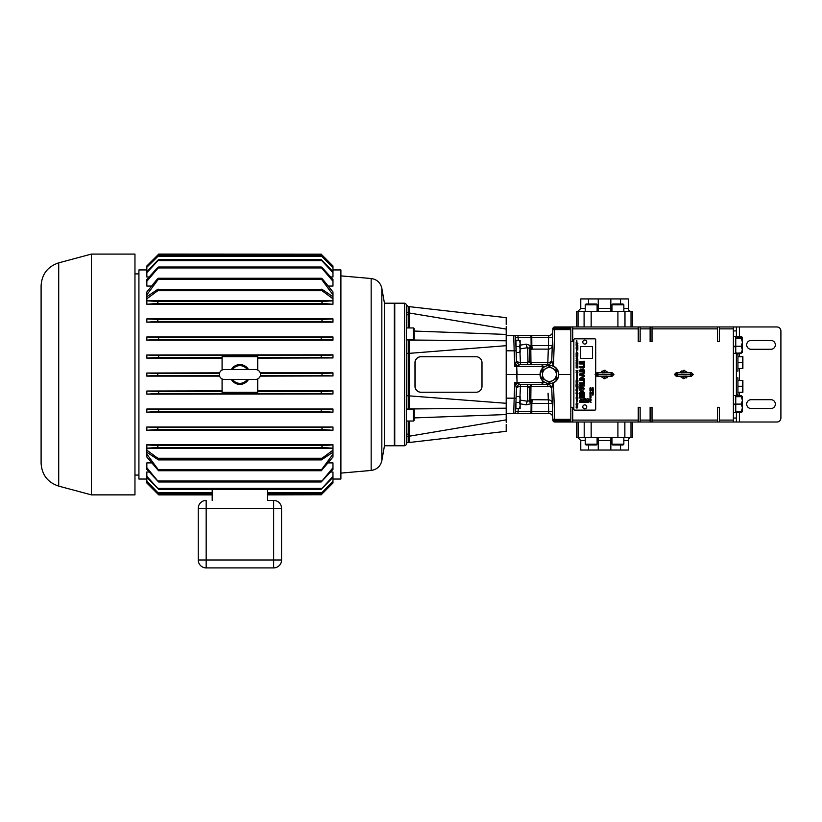 <?xml version="1.0" encoding="UTF-8"?>
<svg xmlns="http://www.w3.org/2000/svg" width="822" height="822" viewBox="0 0 822 822"><rect width="100%" height="100%" fill="white"/><g stroke="black" fill="none" stroke-linecap="round" stroke-linejoin="round"><path stroke-width="1.23" d="M409.572 421.028L409.572 442.452L408.185 442.452A1.901 1.901 0 0 0 406.304 444.116L406.315 313.213M404.414 303.205L404.414 445.771L394.755 445.771L394.755 303.205L404.414 303.205A1.901 1.901 0 0 1 406.304 304.859L408.185 306.524L506.198 317.662L506.198 324.423M406.304 311.415L406.315 313.459A1.901 1.428 180 0 0 408.215 314.898L408.215 327.937M406.315 328.615L406.315 339.065L407.147 339.825L406.315 339.065M408.215 421.028L408.185 436.153L409.572 436.153L506.198 419.878C506.198 435.033 506.198 435.033 506.198 419.878L506.198 403.294L406.315 395.649L406.315 420.35M404.414 445.771A1.901 1.901 0 0 0 406.304 444.116M219.31 374.483A4.953 4.953 0 0 0 224.262 379.435L255.55 379.435A4.953 4.953 0 0 0 260.502 374.483A4.953 4.953 0 0 0 255.55 369.54L224.262 369.54A4.953 4.953 0 0 0 219.31 374.483M519.853 348.929L527.652 347.696L529.296 348.384A1.901 1.788 180 0 0 530.94 349.278L532.214 349.124L531.125 345.559L531.824 345.517L531.762 337.349L548.613 337.349L548.808 335.52L513.709 335.52L548.808 335.52A3.956 3.956 0 0 0 552.764 331.698M506.198 419.878L506.198 422.303M520.614 413.456L548.808 413.456A3.956 3.956 0 0 1 552.764 417.278M516.072 383.001L516.658 383.196A3.956 1.099 -44.4 0 0 515.312 384.511L514.726 382.549L520.388 384.388L542.746 384.388L542.746 382.549L544.688 382.549L542.746 381.038L542.335 382.549L542.746 381.038A9.35 9.35 0 0 1 540.064 374.483L542.746 367.927L542.335 366.417L542.345 368.369M552.569 337.349L548.613 337.349L548.325 349.124A3.956 3.75 -178 0 0 552.281 345.517L531.824 345.517L532.214 349.124L548.325 349.124L547.791 362.41A3.956 1.788 -178 0 0 551.747 360.766A3.956 3.956 0 0 1 547.791 364.588L549.589 365.143L544.688 366.417L542.746 367.927A9.35 9.35 0 0 0 540.064 374.483L517.11 374.483L516.668 366.417L517.079 382.549L516.699 374.483L506.198 374.483M549.589 365.143L553.329 365.995A9.35 9.35 0 0 1 558.755 374.483C558.59 370.671 556.833 367.866 553.463 366.067L551.747 360.766L552.158 349.073M413.445 327.937L414.237 328.728L414.237 339.034L413.445 339.825L413.445 327.937L406.315 327.937L406.315 326.961M413.445 339.825L407.147 339.825M413.445 409.151L414.237 409.942L414.237 420.237L413.445 421.028L413.445 409.151L407.147 409.151L406.315 409.901M413.445 421.028L406.315 421.028M632.57 422.005L632.57 437.53L576.499 437.53L576.499 422.005M576.499 326.961L576.499 311.435L632.57 311.435L632.57 326.961M588.521 444.979L588.521 450.045L598.252 450.045L598.169 437.53M610.9 437.53L610.828 450.045L620.559 450.045L620.559 444.979M620.559 450.045L628.296 450.045L628.296 440.5A2.969 2.969 0 0 1 631.265 437.53M582.788 406.88A1.983 1.983 0 0 1 584.771 404.897A1.983 1.983 0 0 1 586.754 406.88A1.983 1.983 0 0 1 584.771 408.863A1.983 1.983 0 0 1 582.788 406.88M586.754 342.096A1.983 1.983 0 0 1 584.771 344.069A1.983 1.983 0 0 1 582.788 342.096A1.983 1.983 0 0 1 584.771 340.113A1.983 1.983 0 0 1 586.754 342.096M588.521 450.045L580.774 450.045L580.774 440.5L577.804 437.53M598.169 311.435L598.252 298.92L610.828 298.92L610.9 311.435M623.847 308.466L628.296 308.466A2.969 2.969 0 0 0 631.265 311.435M733.378 412.665L735.752 412.665L735.752 404.65L733.378 404.65M733.378 395.557L735.752 395.557L735.752 404.65M735.752 336.856L742.441 337.441L742.441 349.545L741.29 352.874L733.378 353.419M742.122 337.123L741.29 338.212L735.752 338.212L735.752 352.874M735.752 346.75L733.378 346.75M733.378 336.311L735.752 336.311L735.752 338.202M597.111 444.188L596.31 444.979L586.014 444.979L585.223 444.188L597.111 444.188L597.111 437.53M623.847 444.188L623.055 444.979L612.76 444.979L611.969 444.188L623.847 444.188L623.847 437.53M585.223 308.466L580.774 308.466L580.774 298.92L588.521 298.92L588.521 303.996M736.389 377.863L737.93 377.863L737.93 394.868L736.389 394.868M736.389 354.107L737.93 354.107L737.93 371.112L736.389 371.112M611.969 304.787L612.76 303.996L623.055 303.996L623.847 304.787L611.969 304.787L611.969 311.435M585.223 304.787L586.014 303.996L596.31 303.996L597.111 304.787L585.223 304.787L585.223 311.435M737.93 392.197L742.883 392.31L742.883 380.422L737.93 380.535M742.482 386.474L737.93 386.474M737.93 368.441L742.883 368.544L742.883 356.666L737.93 356.769M742.482 362.708L737.93 362.708M384.46 303.205L384.46 445.771L394.355 445.771L394.355 303.205L384.46 303.205L381.829 288.296C380.473 282.634 376.918 279.377 371.164 278.524L340.894 275.873M742.482 392.197L742.482 380.535M742.482 368.441L742.482 356.769M332.972 412.007L332.972 409.017L322.337 409.5C321.042 410.065 320.847 410.723 321.741 411.483L332.972 412.192L146.84 412.192L158.071 411.483C158.965 410.723 158.769 410.065 157.475 409.5L146.84 409.017L146.84 412.007M332.972 409.017L146.84 409.017M332.972 430.06L332.972 426.998L322.491 427.502L321.597 429.485L332.972 430.276L146.84 430.276L158.225 429.485L157.321 427.502L146.84 426.998L146.84 430.06M332.972 426.998L146.84 426.998M332.972 339.948L322.337 339.476C321.042 338.911 320.847 338.253 321.741 337.493L332.972 336.969L332.972 340.133L146.84 340.133L157.475 339.476C158.769 338.911 158.965 338.253 158.071 337.493L146.84 336.969L146.84 339.948M332.972 336.969L146.84 336.969M332.972 321.977L322.491 321.474L321.597 319.491L332.972 318.905L332.972 322.173L146.84 322.173L157.321 321.474L158.225 319.491L146.84 318.905L146.84 321.977M332.972 318.905L146.84 318.905M332.972 448.319L146.84 448.319L146.84 457.011L158.523 470.718L321.289 470.718L332.972 457.011L332.972 444.723L146.84 444.723L146.84 448.165L158.369 447.487L157.177 445.503L146.84 444.949M332.972 467.687L321.197 481.969L332.972 469.444L332.972 462.909L328.255 462.909M151.556 462.909L146.84 462.909L146.84 467.687L158.615 481.969L146.84 469.444L146.84 467.687M332.972 482.997L321.094 494.875L332.972 482.987L332.972 472.003L330.68 472.003M149.131 472.003L146.84 472.003L146.84 476.308L158.677 489.326L146.84 477.356L146.84 481.23L158.708 493.519L146.84 481.733L146.84 482.997L158.584 494.741M332.972 304.027L332.972 300.811L321.453 301.489L322.645 303.472L332.972 304.243L146.84 304.243L157.177 303.472L158.369 301.489L146.84 300.811L146.84 304.027M157.321 267.951C158.625 266.76 158.923 266.76 158.225 267.951C158.923 266.76 158.625 266.76 157.321 267.951L146.84 279.521L146.84 281.288L158.225 267.951L321.597 267.951C320.899 266.76 321.197 266.76 322.491 267.951C321.197 266.76 320.899 266.76 321.597 267.951L332.972 281.288L332.972 286.056L328.255 286.056M151.556 286.056L146.84 286.056L146.84 281.288M157.475 260.595C158.769 259.423 158.965 259.423 158.071 260.595C158.965 259.423 158.769 259.423 157.475 260.595L146.84 271.62L146.84 272.668L158.071 260.595L321.741 260.595C320.847 259.423 321.042 259.423 322.337 260.595C321.042 259.423 320.847 259.423 321.741 260.595L332.972 272.668L332.972 276.973L330.68 276.973M149.131 276.973L146.84 276.973L146.84 272.668M332.972 391.025L322.183 391.498C320.94 392.104 320.837 392.772 321.885 393.481L332.972 393.974L332.972 390.851L257.728 390.851M332.972 393.974L146.84 394.149L157.927 393.481C158.975 392.772 158.872 392.104 157.629 391.498L146.84 391.025L146.84 393.974M222.084 390.851L146.84 391.025M219.597 376.127L146.84 376.127L146.84 373.024L157.783 373.496L157.783 375.479L146.84 375.952M219.597 372.849L146.84 373.024M222.084 358.125L146.84 358.125L157.629 357.478C158.872 356.861 158.975 356.203 157.927 355.494L146.84 355.001L146.84 357.95M332.972 355.001L321.885 355.494C320.837 356.203 320.94 356.861 322.183 357.478L332.972 357.95L332.972 354.827L146.84 355.001M332.972 357.95L257.728 358.125M332.972 373.024L322.039 373.496L322.039 375.479L332.972 375.952L332.972 372.849L260.225 372.849M332.972 375.952L260.225 376.127M146.84 269.935L138.918 269.935L138.918 479.041L146.84 479.041M332.972 479.041L340.894 479.041L340.894 269.935L332.972 269.935M58.711 486.121L58.711 262.855C47.676 266.534 41.799 274.188 41.1 285.799L41.1 463.166C41.799 474.787 47.676 482.432 58.711 486.121L91.396 494.875L134.962 494.875L134.962 254.09L91.396 254.09L91.396 494.875M267.633 494.875L321.238 494.741M332.972 481.23L321.104 493.519L332.972 481.733M321.104 493.519L267.633 493.519M212.189 493.519L158.708 493.519M212.189 494.875L158.718 494.875L146.84 482.997M332.972 476.308L321.135 489.326L332.972 477.356M321.135 489.326L158.677 489.326M321.197 481.969L158.615 481.969M231.331 379.435A9.905 9.905 0 0 0 248.48 379.435M232.554 379.435A8.857 8.857 0 0 0 247.258 379.435M332.972 450.168L322.039 458.244L321.381 459.909L332.972 452.244M321.381 459.909L158.43 459.909L146.84 452.244M515.928 408.421L515.928 402.338L515.928 408.421L520.141 408.421L520.141 405.452L519.607 408.421M739.399 336.527L739.399 326.961L717.534 326.961L717.534 328.862L652.021 328.862L652.021 341.654L650.12 341.654L650.12 328.862L640.143 328.862L640.143 341.654L638.242 341.654L638.242 328.862L572.729 328.862L572.729 341.654L570.828 341.654M739.399 326.961L776.944 326.961A3.956 3.956 0 0 1 780.9 330.927L780.9 418.049A3.956 3.956 0 0 1 776.944 422.005L554.768 422.005L554.768 421.45L570.828 421.45L570.828 422.005M717.534 326.961L638.242 326.961L638.242 328.862M593.33 389.947L592.179 389.967L592.179 390.83L593.33 390.83L592.796 390.471L593.33 389.947M592.179 389.587L593.33 389.792L592.179 389.587M586.589 401.362L585.439 401.362L585.439 400.591L586.394 401.146L586.589 400.571L586.589 401.362M589.939 393.409L591.08 393.604L589.939 393.409M586.22 402.369L586.374 401.794L585.747 402.338L585.511 401.67L586.507 401.629L586.22 402.369M577.845 346.319L577.126 346.596L577.845 346.319M576.684 344.295L576.13 344.367L576.684 344.295M586.61 399.256L585.418 398.567L586.61 399.256M588.809 399.708L587.689 400.252L587.997 399.492L588.809 399.708M588.84 402.194L587.689 402.369L588.47 401.917L587.689 401.465L588.84 401.465L587.936 401.639L588.84 402.194M589.949 401.814L591.08 402.369L589.949 401.814M592.179 392.711L593.33 393.306L593.33 392.32L592.179 392.711M576.89 346.401L576.15 345.918L576.89 346.401M592.467 387.439L592.467 388.087L593.35 388.046L592.467 387.439M590.217 387.368L590.217 388.015L591.1 387.984L590.217 387.368M590.247 391.467L589.939 392.258L591.08 392.258L590.247 391.467M583.045 368.698L581.955 369.571L580.928 368.842L579.746 370.208L579.746 371.821L584.401 371.821L584.401 370.188L583.045 368.698M579.746 373.928L579.746 375.12L584.401 376.394L584.401 375.387L583.414 375.161L584.401 372.654L579.746 373.928M582.007 376.959L579.746 378.552L579.746 380.134L584.401 380.134L584.401 378.603L582.007 376.959M576.15 361.125L577.188 361.957L576.15 362.009L576.15 362.8L577.866 363.283L576.777 362.451L577.866 362.379L577.866 361.608L576.15 361.125M576.633 357.323L576.15 358.711L577.866 359.193L576.633 357.323M576.15 366.263L577.311 367.383L576.15 367.239L576.15 367.835L577.866 367.958L577.866 367.074L576.15 366.263M577.013 364.352L576.15 363.694L576.839 364.937L576.15 364.773L576.15 365.389L577.866 365.852L576.972 364.968L577.866 364.156L577.013 364.352M576.027 390.686L576.458 391.498L577.753 391.344L577.753 390.029L576.284 390.008L576.027 390.686M577.126 349.586L577.866 349.72L577.126 349.586M577.126 349.648L577.866 350.11L577.126 349.648M576.89 343.277L576.15 342.918L576.89 343.277M576.89 343.493L576.15 343.36L576.89 343.493M576.89 340.791L576.15 341.027L576.89 341.377L576.89 340.791M576.15 353.141L576.15 354.087L577.065 354.549L576.15 354.508L576.15 355.423L577.866 355.885L576.633 355.001L577.866 355.053L576.654 353.83L577.866 354.148L577.866 353.604L576.15 353.141M576.715 347.336L576.15 347.562L576.715 347.336M577.208 346.761L577.866 347.295L577.208 346.761M576.89 345.291L576.15 345.6L576.89 345.291M576.767 345.055L576.15 344.942L576.767 345.055M595.703 373.198L595.703 339.794A0.956 0.956 0 0 0 594.748 338.839L574.794 338.839A0.956 0.956 0 0 0 573.838 339.794L573.838 409.181A0.956 0.956 0 0 0 574.794 410.127L594.748 410.127A0.956 0.956 0 0 0 595.703 409.181L595.703 375.767M576.314 350.717L576.376 351.467L576.314 350.717M576.633 351.6L576.15 352.987L577.866 353.47L576.633 351.6M576.89 348.723L576.15 348.528L576.89 348.723M577.126 345.569L577.866 346.103L577.126 345.569M577.547 344.911L577.126 345.261L577.866 345.384L577.547 344.911M577.116 343.699L577.804 343.956L577.116 343.699M577.126 348.723L577.866 348.857L577.126 348.723M576.89 348.364L576.15 347.881L576.89 348.364M577.126 348.096L577.866 348.59L577.126 348.096M577.126 342.866L577.866 343.401L577.126 342.866M576.058 387.028L577.958 388.19L577.958 386.248L576.058 387.028M576.027 382.99L576.458 383.802L577.753 383.648L577.753 382.322L576.284 382.312L576.027 382.99M584.37 399.06L582.11 400.047L580.948 399.256L579.746 400.53L579.746 402.318L584.401 402.318L584.401 401.352L582.428 401.352L583.024 400.263L584.401 400.108L584.37 399.06M583.045 391.221L581.955 392.104L580.928 391.375L579.746 392.741L579.746 394.355L584.401 394.355L584.401 392.721L583.045 391.221M577.589 391.991L577.167 393.101L577.958 393.491L576.058 393.491L576.284 391.991L577.589 391.991M588.264 401.311L587.822 400.53L588.716 400.53L588.264 401.311M588.86 399.194L587.668 398.567L588.86 399.194M586.127 400.047L586.589 400.396L585.439 400.396L585.583 399.605L586.589 399.471L586.127 400.047M589.939 399.687L590.72 399.872L589.939 400.345L591.08 400.345L590.175 400.16L591.08 399.389L589.939 399.687M589.949 398.578L591.08 399.132L589.949 398.578M590.864 396.975L589.939 397.735L591.08 397.735L590.864 396.975M590.576 394.93L589.939 395.711L591.08 395.711L590.576 394.93M576.068 407.178L576.489 407.989L577.722 407.846L577.722 406.52L576.314 406.51L576.068 407.178M577.866 366.037L576.15 365.564L576.15 366.18L577.866 366.643L577.866 366.037M576.859 342.127L576.15 342.404L576.859 342.127M577.815 356.255L576.15 355.566L577.547 356.625L576.15 356.44L576.15 357.067L577.363 357.375L577.815 356.255M584.401 361.238L583.63 361.238L583.63 363.016L582.377 363.016L582.377 361.403L581.606 361.403L581.606 363.016L580.517 363.016L580.517 361.31L579.746 361.31L579.746 363.982L584.401 363.982L584.401 361.238M593.135 393.43L593.135 393.985L592.179 393.45L592.179 394.18L593.33 394.18L593.135 393.43M593.135 391.457L592.189 392.145L593.33 392.145L593.135 391.457M592.179 388.631L592.179 389.412L593.33 389.114L592.179 388.631M589.939 388.559L589.939 389.34L591.08 389.053L589.939 388.559M589.939 389.525L591.08 389.72L589.939 389.525M591.08 389.875L589.939 389.895L589.939 390.769L591.08 390.769L590.545 390.409L591.08 389.875M579.746 385.004L579.746 385.97L584.401 385.97L584.401 385.004L579.746 385.004M576.89 349.514L576.15 348.939L576.89 349.514M577.866 348.888L577.126 349.329L577.866 348.888M576.058 384.213L577.958 384.604L576.058 384.213M576.058 384.85L576.058 386.381L577.958 385.806L576.058 384.85M576.376 388.621L576.058 389.577L577.958 389.012L576.376 388.621M582.993 390.183L579.746 390.183L579.746 389.217L583.805 388.652L579.746 388.087L579.746 387.121L582.993 387.121L584.493 388.652L582.993 390.183M576.099 372.397L577.917 372.787L576.099 372.397M590.895 392.464L589.949 393.152L591.08 393.152L590.895 392.464M583.63 395.341L583.63 397.118L582.377 397.118L582.377 395.505L581.606 395.505L581.606 397.118L580.517 397.118L580.517 395.403L579.746 395.403L579.746 398.084L584.401 398.084L584.401 395.341L583.63 395.341M591.039 400.756L589.939 400.612L590.905 400.992L589.939 401.393L591.039 400.756M590.895 395.937L590.895 396.492L589.939 395.957L589.939 396.687L591.08 396.687L590.895 395.937M591.039 394.015L589.939 393.872L590.905 394.262L589.939 394.663L591.039 394.015M583.63 381.11L583.63 382.816L579.746 382.816L579.746 383.782L584.401 383.782L584.401 381.11L583.63 381.11M577.845 404.681L576.099 404.403L577.64 405.164L576.099 405.945L577.63 405.873L577.845 404.681M577.866 363.447L576.15 362.975L576.15 363.591L577.866 364.054L577.866 363.447M576.684 359.553L576.088 360.344L577.712 361.187L577.866 359.872L576.993 359.635L577.568 360.632L576.592 360.498L576.684 359.553M593.001 394.406L592.2 395.012L593.001 394.611L592.96 395.207L593.001 394.406M576.058 380.206L577.332 380.576L576.058 381.737L577.958 381.737L576.715 381.377L577.958 380.206L576.058 380.206M576.705 373.774L576.705 379.569L577.311 379.569L577.311 373.774L576.705 373.774M583.63 364.917L583.63 366.622L579.746 366.622L579.746 367.588L584.401 367.588L584.401 364.917L583.63 364.917M576.099 370.496L577.311 370.856L576.099 372.027L577.917 372.027L576.736 371.657L577.917 370.496L576.099 370.496M576.407 402.605L576.099 404.136L577.917 403.561L576.407 402.605M576.705 394.108L576.705 397.858L576.047 397.858L577.013 401.824L577.969 397.858L577.311 397.858L577.311 394.108L576.705 394.108M592.487 346.535L592.487 358.413L580.609 358.413L580.609 346.535L592.487 346.535M519.607 396.543L520.141 399.513L520.141 396.543L516.134 396.543L515.61 411.617L531.053 411.617L531.115 403.51L531.824 403.458L526.183 404.845L520.141 403.787M519.607 402.482L520.141 405.452L520.141 399.513L519.607 402.482L515.928 402.482M198.246 559.988L273.644 559.988L273.644 567.91A7.922 7.922 0 0 0 281.566 559.988L273.644 559.988L273.644 500.423A7.922 7.922 0 0 1 281.566 508.345L281.566 559.988A7.922 7.922 0 0 1 273.644 567.91L206.168 567.91A7.922 7.922 0 0 1 198.246 559.988L198.246 508.345A7.922 7.922 0 0 1 206.168 500.423L206.168 567.91M267.633 489.326L267.633 500.423L273.644 500.423A7.922 7.922 0 0 1 281.566 508.345L198.246 508.345M247.258 369.54A8.857 8.857 0 0 0 232.554 369.54M146.84 450.168L157.783 458.244L158.43 459.909M267.633 500.423L273.644 500.423M157.783 289.323L322.039 289.323C320.868 288.964 320.868 289.426 322.039 290.721L157.783 290.721C158.944 289.426 158.944 288.964 157.783 289.323L146.84 296.721L146.84 298.797L157.783 290.721M248.48 369.54A9.905 9.905 0 0 0 231.331 369.54M332.972 444.949L322.645 445.503L321.453 447.487L158.369 447.487M321.289 470.718L321.453 469.773L158.369 469.773L158.523 470.718M146.84 454.145L158.369 469.773M332.972 454.145L321.453 469.773M332.972 448.165L321.453 447.487M146.84 476.308L146.84 477.356M146.84 267.242L157.927 256.402L321.885 256.402C320.837 255.231 320.94 255.231 322.183 256.402C320.94 255.231 320.837 255.231 321.885 256.402L332.972 267.736L332.972 265.979L322.039 255.036C320.868 253.875 320.868 253.875 322.039 255.036C320.868 253.875 320.868 253.875 322.039 255.036L157.783 255.036C158.944 253.875 158.944 253.875 157.783 255.036C158.944 253.875 158.944 253.875 157.783 255.036L146.84 265.979L146.84 267.242L157.629 256.402C158.872 255.231 158.975 255.231 157.927 256.402C158.975 255.231 158.872 255.231 157.629 256.402M158.625 254.193L146.84 265.979M321.197 254.193L158.718 254.09M332.972 267.242L322.183 256.402M332.972 300.811L146.84 300.811M146.84 300.647L146.84 298.797M322.039 290.721L332.972 298.797L332.972 300.647M332.972 298.797L332.972 296.721L322.039 289.323M146.84 294.821L158.369 279.192C158.831 277.99 158.43 277.99 157.177 279.192L146.84 291.964L146.84 296.721M332.972 294.821L332.972 291.964L322.645 279.192C321.381 277.99 320.981 277.99 321.453 279.192L332.972 294.821L332.972 296.721M321.289 278.247L321.453 279.192L158.369 279.192L158.523 278.247L321.289 278.247M332.972 281.288L332.972 279.521L322.491 267.951M332.972 272.668L332.972 271.62L322.337 260.595M257.728 378.932L257.728 392.31L222.084 392.31L222.084 378.932M257.728 370.044L257.728 356.666L222.084 356.666L222.084 370.044M212.189 489.326L212.189 500.423M146.84 271.62L146.84 267.736M332.972 267.736L332.972 271.62M741.29 338.212L742.441 342.219L741.29 346.226L742.441 350.244M742.441 397.211L741.29 395.618L742.441 396.687L742.441 411.534L741.29 412.593L736.389 412.593M741.999 411.534L741.29 412.593M741.29 336.527L742.441 337.739L741.29 336.527L736.389 336.527M741.578 352.782L742.441 351.98M741.29 395.618L736.389 395.618M741.29 353.203L736.389 353.203M742.441 349.545L742.122 352.607M741.29 352.874L742.441 352.196M742.441 396.687L741.29 396.687L742.441 400.396L741.29 404.105L742.441 407.825L741.29 411.534L742.441 411.534M737.93 362.502L742.482 362.502M742.482 368.544L737.93 368.544M737.93 356.666L742.482 356.666M737.93 386.258L742.482 386.258M742.482 392.31L737.93 392.31M737.93 380.422L742.482 380.422M693.234 374.483L691.497 376.219L689.771 374.483L691.497 372.756L693.234 374.483L674.42 374.483L676.157 372.756L677.893 374.483L676.157 376.219L674.42 374.483M741.29 346.226L733.378 346.216M741.29 411.534L735.752 411.534M741.29 396.687L735.752 396.687M741.29 404.105L733.378 404.105M770.923 399.677A4.439 4.439 0 0 1 775.352 404.105A4.439 4.439 0 0 1 770.923 408.544L751.123 408.544A4.439 4.439 0 0 1 746.684 404.105A4.439 4.439 0 0 1 751.123 399.677L770.923 399.677M770.923 340.431A4.439 4.439 0 0 1 775.352 344.86A4.439 4.439 0 0 1 770.923 349.299L751.123 349.299A4.439 4.439 0 0 1 746.684 344.86A4.439 4.439 0 0 1 751.123 340.431L770.923 340.431M577.476 406.798L577.476 407.558L576.53 407.568L576.53 406.798L577.476 406.798M576.839 392.474L576.376 393.101L576.839 392.474M583.004 392.238L583.712 393.389L582.305 393.389L583.004 392.238M581.041 392.341L581.657 393.389L580.435 393.389L581.041 392.341M581.082 400.222L581.781 401.352L580.435 401.352L581.082 400.222M577.506 382.6L577.496 383.371L576.51 383.371L576.51 382.6L577.506 382.6M577.208 386.967L576.499 387.234L577.208 386.967M577.506 390.296L577.496 391.067L576.51 391.067L576.51 390.296L577.506 390.296M582.038 377.925L583.712 379.168L580.435 379.168L582.038 377.925M582.644 374.051L582.644 374.996L580.548 374.534L582.644 374.051M583.004 369.705L583.712 370.856L582.305 370.856L583.004 369.705M581.041 369.808L581.657 370.856L580.435 370.856L581.041 369.808M590.515 391.642L590.895 392.063L590.134 392.063L590.515 391.642M587.894 399.821L588.644 400.057L587.894 399.821M598.252 298.92L588.521 298.92M620.559 303.996L620.559 298.92L610.828 298.92M620.559 298.92L628.296 298.92L628.296 308.466M686.236 376.075L681.685 376.219M681.417 372.9L685.969 372.756M610.479 374.483L612.205 372.756L613.942 374.483L612.205 376.219L610.479 374.483M595.128 374.483L596.864 372.756L598.591 374.483L596.864 376.219L595.128 374.483L613.942 374.483M736.389 336.856L736.389 326.961M736.389 422.005L736.389 411.534M736.389 396.687L736.389 352.874M733.378 404.424L735.752 404.424M719.435 326.961L719.435 341.654L717.534 341.654L717.534 328.862M733.378 326.961L733.378 328.862L719.435 328.862M687.541 372.51L683.832 370.28L680 372.756M680.113 376.466L683.832 378.695L687.665 376.219M610.828 450.045L598.252 450.045M570.828 407.322L572.729 407.322L572.729 420.104L638.242 420.104L638.242 407.322L640.143 407.322L640.143 420.104L650.12 420.104L650.12 407.322L652.021 407.322L652.021 420.104L717.534 420.104L717.534 407.322L719.435 407.322L719.435 422.005M719.435 420.104L733.378 420.104L733.378 422.005M733.378 328.862L733.378 420.104M556.34 374.483A6.936 6.936 0 0 1 545.952 380.483A6.936 6.936 0 0 1 545.952 368.482A6.936 6.936 0 0 1 556.34 374.483L556.34 370.65A7.922 7.922 0 0 0 556.206 370.403L549.548 366.561A7.922 7.922 0 0 0 549.271 366.561L542.623 370.403A7.922 7.922 0 0 0 542.479 370.65L542.479 378.326A7.922 7.922 0 0 0 542.623 378.572L549.271 382.405A7.922 7.922 0 0 0 549.548 382.405L556.206 378.572A7.922 7.922 0 0 0 556.34 378.326L556.34 374.483M652.021 326.961L652.021 328.862M681.5 370.989L680.852 371.513M683.01 378.613L683.832 378.695L683.832 376.353M686.164 377.986L686.802 377.462M684.654 370.362L683.832 370.28L683.832 372.623M602.125 372.9L606.677 372.756M606.934 376.075L602.392 376.219M652.021 420.104L652.021 422.005M717.534 420.104L717.534 422.005M529.296 348.384L529.296 361.546L527.652 362.307L527.652 364.588L542.746 364.588L531.968 364.588L529.522 362.41A1.901 0.832 163.5 0 0 531.002 362.41L530.94 361.988A1.901 0.884 0 0 1 529.296 361.546L531.968 364.588L531.002 362.41L531.228 363.437M640.143 326.961L640.143 328.862M650.12 326.961L650.12 328.862M600.82 376.466L604.54 378.695L608.372 376.219M608.249 372.51L604.54 370.28L600.697 372.756M640.143 420.104L640.143 422.005M650.12 420.104L650.12 422.005M520.141 340.544L519.607 340.544L520.141 343.514L520.141 340.544M519.607 346.483L520.141 349.453L519.607 352.422L520.141 352.422L520.141 343.514L519.607 346.483L515.928 346.627C515.661 338.798 515.661 338.798 515.928 346.627C515.661 338.798 515.661 338.798 515.928 346.627C515.661 338.798 515.661 338.798 515.928 346.627L515.61 337.349L531.053 337.349L531.125 345.559M519.607 340.544L515.928 340.544L515.928 346.483M519.987 352.422L520.388 362.307L519.987 352.422M530.94 361.988L530.807 349.021A1.901 1.665 168.6 0 1 529.286 348.261L530.498 345.548L526.183 344.13A3.956 1.48 81.2 0 0 527.652 347.696L527.96 362.286M530.807 349.021L530.498 345.548L531.813 345.466M520.295 364.598A3.956 3.935 -2 0 1 516.432 360.796L514.726 366.417L520.388 364.588L547.791 364.588L548.058 355.823M552.456 340.657L552.836 329.612A1.901 1.346 2 0 1 554.737 328.338L554.768 327.516A1.901 1.346 2 0 0 552.867 328.8A1.901 1.901 0 0 1 554.768 326.961L554.768 327.516L570.828 327.516L570.828 421.45M570.828 327.516L570.828 326.961L638.242 326.961M572.729 326.961L572.729 328.862M606.872 377.986L607.509 377.462M605.352 370.362L604.54 370.28L604.54 372.623M602.197 370.989L601.56 371.513M603.718 378.613L604.54 378.695L604.54 376.353M572.729 420.104L572.729 422.005M638.242 420.104L638.242 422.005M552.014 395.772L551.747 388.21A3.956 3.956 -90 0 0 547.791 384.388L531.968 384.388L529.522 386.556L531.968 384.388L531.002 386.556L531.228 385.539M520.388 362.307L520.388 364.588A3.956 3.956 0 0 1 516.422 360.766A3.956 1.685 178 0 0 520.388 362.307L527.652 362.307M406.315 319.121L406.315 319.779M516.422 360.766L515.928 346.627M552.014 353.203L551.747 360.766A3.956 3.956 90 0 1 547.791 364.588M552.867 328.8L551.747 360.766M570.828 326.961L554.768 326.961M519.853 400.037L527.652 401.28L529.286 400.704L529.522 386.556A1.901 0.832 -163.5 0 1 531.002 386.556L530.94 386.977A1.901 0.884 -0 0 0 529.296 387.419L527.96 386.679M519.987 396.543L520.388 386.669L519.987 396.543M519.607 352.422L516.134 352.422M408.215 434.078A1.901 1.428 -0 0 0 406.315 435.506M420.802 356.748L420.998 356.748A5.857 5.836 90 0 0 415.161 362.605L415.161 386.371A5.857 5.836 90 0 0 420.998 392.228L476.164 392.228A5.857 5.836 90 0 0 481.99 386.371L481.99 362.605A5.857 5.836 90 0 0 476.164 356.748L420.802 356.748A5.857 5.836 90 0 0 414.976 362.605L414.976 386.371A5.857 5.836 90 0 0 420.802 392.228L420.802 392.228M408.185 306.524L408.215 314.898M515.312 364.454A3.956 1.099 44.4 0 0 516.668 365.769L516.072 365.965M515.928 340.544L516.432 360.796M531.762 335.52L531.762 337.349L531.053 337.349A1.901 0.709 90 0 0 530.354 335.52M552.836 329.612L570.828 329.612M552.867 420.176L552.836 419.364A1.901 1.346 -2 0 0 554.737 420.638L554.768 421.45A1.901 1.346 -2 0 1 552.867 420.176A1.901 1.901 0 0 0 554.768 422.005M529.296 400.581A1.901 1.788 180 0 1 530.94 399.687L548.325 399.841L548.058 393.152M518.209 408.421L518.096 411.617A1.901 0.709 -90 0 1 517.387 413.456L548.808 413.456L548.325 399.841A3.956 3.75 178 0 1 552.281 403.458L531.824 403.458L532.214 399.841L531.125 403.417M520.295 384.377A3.956 3.935 2 0 0 516.432 388.179L516.134 396.543M541.924 364.588L542.335 366.417L517.079 366.417L517.017 365.482A3.956 1.901 54.9 0 1 515.63 363.581M506.198 403.294L506.198 345.682L409.572 353.326L409.572 409.151M408.215 409.151L408.215 353.326L409.572 353.326L409.572 339.825M409.572 327.937L409.572 306.524M517.387 335.52A1.901 0.709 90 0 1 518.096 337.349L518.209 340.544M520.614 335.52L513.709 335.52A1.901 1.901 0 0 1 515.61 337.349A1.901 1.901 0 0 0 513.709 335.52L514.182 350.809L516.082 350.809M553.329 365.995A9.35 9.35 0 0 1 553.463 382.908C556.833 381.11 558.59 378.295 558.755 374.483L570.828 374.483M552.456 408.318L552.836 419.364L570.828 419.364M570.828 420.638L554.737 420.638L553.463 382.908L547.791 384.388L547.791 386.556A3.956 1.788 178 0 1 551.747 388.21L552.158 399.903M531.813 403.51L531.762 411.617L552.569 411.617M506.198 424.553L506.198 431.314L409.572 442.452M414.237 417.905L506.198 414.545M407.373 409.151A1.901 1.88 -0 0 1 408.215 408.955L506.198 408.185M513.709 335.52L506.198 335.52L506.198 345.682L506.198 340.791L408.215 340.02L408.215 353.326L406.315 353.326M506.198 340.791L506.198 334.431L414.237 331.06M506.198 334.431L506.198 329.098L408.185 312.812A1.901 1.726 -0 0 1 406.304 311.312L406.304 304.859M506.198 329.098C506.198 313.932 506.198 313.932 506.198 329.098L506.198 326.673M544.688 382.549L549.589 383.833M542.345 380.596L540.064 374.483A9.35 9.35 0 0 1 542.746 367.927M553.329 382.97L551.747 388.2L552.836 419.364M530.807 399.944L530.498 403.427L529.286 400.704A1.901 1.665 -168.6 0 1 530.807 399.944L530.94 386.977M531.762 413.456L531.762 411.617L531.053 411.617A1.901 0.709 -90 0 1 530.354 413.456M517.387 413.456L513.709 413.456L514.182 398.167L516.082 398.167L516.432 388.179A3.956 1.685 -178 0 1 520.388 386.669L520.388 384.388A3.956 3.956 0 0 0 516.422 388.21L515.63 385.395A3.956 1.901 -54.9 0 1 517.017 383.494L517.079 382.549L542.335 382.549L541.924 384.388M547.791 384.388A3.956 3.956 0 0 1 551.747 388.21M527.652 384.388L527.652 401.28A3.956 1.48 -81.2 0 0 526.183 404.845M516.082 398.167L515.61 411.617A1.901 1.901 0 0 1 513.709 413.456L506.198 413.456M515.63 385.395L515.312 384.511M513.709 413.456A1.901 1.901 0 0 0 515.61 411.617L515.723 408.421M558.508 374.483A9.093 9.093 0 0 0 549.415 365.389A9.093 9.093 0 0 0 540.321 374.483A9.093 9.093 0 0 0 549.415 383.576A9.093 9.093 0 0 0 558.508 374.483M578.041 311.435L578.041 326.961M628.296 440.5L623.847 440.5M384.46 445.771L381.829 460.68L381.829 288.296M381.829 460.68C380.473 466.331 376.918 469.588 371.164 470.451L371.164 278.524M322.039 458.244L157.783 458.244M321.741 411.483L158.071 411.483M322.337 409.5L157.475 409.5M321.597 429.485L158.225 429.485M322.491 427.502L157.321 427.502M321.741 337.493L158.071 337.493M322.337 339.476L157.475 339.476M321.597 319.491L158.225 319.491M322.491 321.474L157.321 321.474M322.645 445.503L157.177 445.503M321.597 481.024L158.225 481.024M321.741 488.371L158.071 488.371M212.189 493.93L157.783 493.93M212.189 492.563L157.927 492.563M321.885 492.563L267.633 492.563M322.039 493.93L267.633 493.93M322.645 303.472L157.177 303.472M321.453 301.489L158.369 301.489M219.412 375.479L157.783 375.479M219.412 373.496L157.783 373.496M322.039 375.479L260.399 375.479M322.039 373.496L260.399 373.496M322.183 391.498L257.728 391.498M222.084 391.498L157.629 391.498M321.885 393.481L157.927 393.481M322.183 357.478L257.728 357.478M321.885 355.494L157.927 355.494M222.084 357.478L157.629 357.478M739.399 422.005L739.399 412.593M739.399 395.618L739.399 392.31M739.399 380.422L739.399 368.544M739.399 356.666L739.399 353.203M598.252 308.466L610.828 308.466M736.389 330.927L733.378 330.927M736.389 418.049L733.378 418.049M610.828 440.5L598.252 440.5M585.223 440.5L580.774 440.5M584.093 311.435L584.093 326.961M591.162 311.435L591.162 326.961M617.908 311.435L617.908 326.961M624.977 311.435L624.977 326.961M631.029 311.435L631.029 326.961M547.791 362.41L531.002 362.41M617.908 437.53L617.908 422.005M624.864 437.53L624.864 422.005M591.162 437.53L591.162 422.005M584.206 437.53L584.206 422.005M578.082 437.53L578.082 422.005M630.998 437.53L630.998 422.005M526.183 344.13L520.141 345.189M570.828 328.338L554.737 328.338L553.463 366.067M408.185 442.452L408.185 436.153A1.901 1.726 -0 0 0 406.304 437.664M408.215 339.825L408.215 340.02A1.901 1.88 -0 0 1 407.373 339.825M542.746 364.588L542.746 366.417L544.688 366.417M516.668 365.769L516.668 366.417L514.726 366.417L514.182 350.809L506.198 350.809M547.791 386.556L531.002 386.556M506.198 398.167L514.182 398.167L514.726 382.549L516.668 382.549L516.668 383.196M527.652 386.669L520.388 386.669M585.223 444.188L585.223 437.53M611.969 444.188L611.969 437.53M247.761 369.54L255.55 369.54M232.051 369.54L224.262 369.54M332.972 265.979L321.094 254.09M321.104 255.457L158.708 255.457M321.197 267.006L158.615 267.006M321.135 259.649L158.677 259.649M58.711 262.855L91.396 254.09M134.962 475.075L138.918 475.075M134.962 273.89L138.918 273.89M371.164 470.451L340.894 473.102M676.157 376.219L691.497 376.219M691.497 372.756L676.157 372.756M597.111 304.787L597.111 311.435M623.847 304.787L623.847 311.435M612.205 372.756L596.864 372.756M596.864 376.219L612.205 376.219M580.774 308.466L577.804 311.435"/></g></svg>
